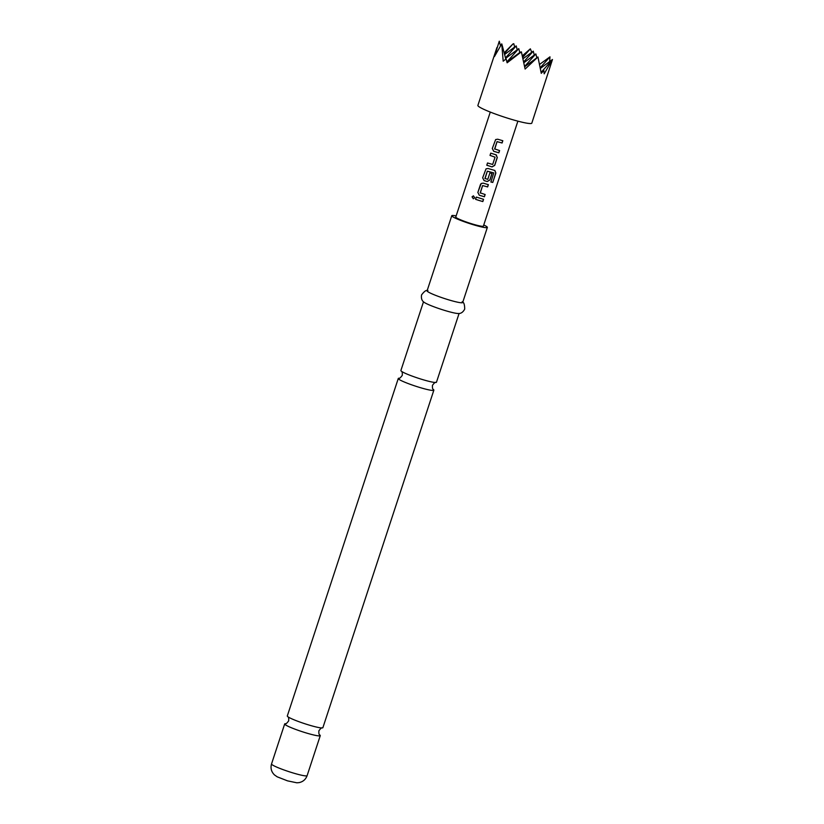 <?xml version="1.0" encoding="UTF-8"?>
<svg xmlns="http://www.w3.org/2000/svg" width="824" height="824" viewBox="0 0 824 824"><rect width="100%" height="100%" fill="white"/><g stroke="black" fill="none" stroke-linecap="round" stroke-linejoin="round"><path stroke-width="1.24" d="M472.049 196.833L473.44 195.855L474.727 197.791L473.388 198.769L472.049 196.833M473.295 198.769L472.142 196.833L473.378 195.855M433.857 390.185L322.884 727.685A18.725 1.895 -161.8 0 1 322.174 727.952A18.725 1.895 -161.8 0 1 307.733 724.656A18.725 1.895 -161.8 0 1 287.72 716.623A18.725 1.895 -161.8 0 1 287.494 716.406A18.725 1.895 -161.8 0 1 287.298 715.984L398.27 378.484A18.725 1.895 18.2 0 0 398.456 378.906A18.725 1.895 18.2 0 0 418.695 387.156A18.725 1.895 18.2 0 0 433.857 390.185A18.725 1.895 18.2 0 0 433.671 389.762A18.725 1.895 18.2 0 0 433.434 389.546L433.259 389.371C432.579 389.216 432.322 387.867 432.466 385.313C434.341 382.841 435.443 381.903 435.752 382.491A18.725 1.895 -161.8 0 1 421.311 379.195A18.725 1.895 -161.8 0 1 401.309 371.161A18.725 1.895 -161.8 0 1 401.072 370.944A18.725 1.895 -161.8 0 1 400.886 370.522L423.495 301.769M459.081 313.47L436.473 382.223A18.725 1.895 -161.8 0 1 435.752 382.491M499.498 150.535L498.757 152.78L493.7 151.266L492.309 148.475L495.667 139.544M502.733 140.688L502.001 142.943L497.026 141.625L494.637 148.907L499.591 150.576L498.85 152.831L493.7 151.297L492.288 148.495L495.657 139.565L497.675 139.204L502.825 140.739L502.084 142.995L497.037 141.656L494.75 149.134M495.955 154.778L497.233 157.435L494.637 165.325L491.979 166.87L486.809 165.222L487.551 162.977M495.07 157.178L490.012 155.406L490.754 153.151L496.007 154.819L497.315 157.487L494.73 165.377L492.031 166.912L486.778 165.243L487.52 162.987L492.68 164.46L495.07 157.178L490.043 155.386L490.785 153.14M491.949 173.514L489.827 179.972L487.159 181.507L484.069 180.559L482.679 177.768L486.036 168.838M493.782 172.906L487.324 171.165L484.924 178.447L487.787 179.354L489.889 172.947L492.031 173.565L489.909 180.023L487.221 181.548L484.079 180.58L482.658 177.788L486.026 168.848L488.045 168.487L494.863 170.475L495.883 172.999L492.773 182.454L490.929 182.011L493.782 172.906L487.334 171.186L485.037 178.674M485.058 194.464L484.316 196.72L479.249 195.206L477.868 192.414L480.464 184.525L481.226 183.484L483.235 183.134L488.385 184.679L487.643 186.924L482.586 185.565L480.196 192.847L485.151 194.516L484.409 196.771L479.259 195.226L477.838 192.425L481.216 183.495M483.482 199.274L482.74 201.52L479.228 200.5L475.592 199.326L476.334 197.07L483.564 199.326L482.823 201.571L479.259 200.531L475.572 199.336L476.313 197.08M496.923 47.514L477.889 105.42A28.377 2.863 18.2 0 0 478.178 106.059A28.377 2.863 18.2 0 0 506.41 117.791A28.377 2.863 18.2 0 0 531.81 123.147L552.471 59.493L544.18 73.83L543.84 70.504L541.265 73.326L537.948 56.969L525.115 69.051L521.386 51.861L507.121 62.799L506.111 58.864L503.186 61.192L501.754 43.857L494.452 56.547L499.272 41.2L500.456 45.742M287.72 716.623L287.895 716.798C288.575 716.952 288.843 718.301 288.688 720.856C286.814 723.317 285.722 724.265 285.403 723.678A18.725 1.895 18.2 0 0 284.682 723.946A18.725 1.895 18.2 0 0 284.877 724.368A18.725 1.895 18.2 0 0 305.117 732.618A18.725 1.895 18.2 0 0 320.268 735.647A18.725 1.895 18.2 0 0 320.083 735.224A18.725 1.895 18.2 0 0 319.856 735.008L319.671 734.833C319.001 734.678 318.733 733.329 318.888 730.775C320.763 728.313 321.854 727.365 322.174 727.952M401.309 371.161L401.484 371.336C402.163 371.49 402.421 372.839 402.277 375.384C400.392 377.856 399.3 378.803 398.981 378.216A18.725 1.895 18.2 0 0 398.27 378.484M456.146 215.898A18.725 1.895 18.2 0 0 451.779 215.713L427.089 290.821A18.725 1.895 18.2 0 0 447.514 299.493A18.725 1.895 18.2 0 0 462.676 302.521L487.365 227.414A18.725 1.895 18.2 0 0 483.75 224.973M451.779 215.713A18.725 1.895 18.2 0 0 472.214 224.396A18.725 1.895 18.2 0 0 487.365 227.414M427.955 290.553C426.42 289.791 424.288 291.253 421.558 294.93C421.033 298.401 421.888 300.853 424.103 302.274A18.725 1.895 18.2 0 0 443.992 310.215A18.725 1.895 18.2 0 0 458.278 313.511C460.915 313.687 463.047 312.214 464.695 309.113C464.685 304.53 463.83 302.089 462.14 301.79M517.884 121.159L483.379 226.106A14.533 1.463 -161.8 0 1 471.616 223.757A14.533 1.463 -161.8 0 1 455.775 217.031L490.28 112.085M496.007 154.819L496.584 155.169M488.292 184.627L487.551 186.883L482.596 185.585L480.299 193.073M505.473 57.917L516.195 45.907L517.215 49.79M506.904 61.924L518.76 48.647L505.596 58.37M518.76 48.647L519.769 52.52M524.589 66.507L535.827 53.91L523.796 62.799M523.621 61.985L533.272 51.17L534.282 55.054M533.272 51.17L522.931 58.813M516.195 45.907L504.587 54.497M535.827 53.91L536.846 57.793M504.35 53.581L512.909 43.991L513.785 43.724L514.66 47.05M504.154 52.849L512.909 43.991M501.981 44.517L505.792 59.101M520.418 52.036L506.925 62.016M537.948 56.969L524.651 66.795M543.84 70.504L541.131 72.491M541.121 72.378L552.173 59.998M552.471 59.493L540.451 68.371M540.328 67.65L549.989 56.835L549.639 61.584M539.741 64.272L549.989 56.835M522.643 57.484L530.357 48.832L531.727 52.314M522.282 55.867L530.357 48.832M494.75 170.413L495.749 172.927L492.773 182.454M492.639 182.392L490.826 181.95M307.115 775.652C305.714 779.432 303.047 781.749 299.102 782.615L296.856 782.8L287.514 780.853L277.183 776.816L274.474 774.921C271.343 771.851 270.354 768.195 271.529 763.951A18.725 1.895 18.2 0 0 291.964 772.624A18.725 1.895 18.2 0 0 307.115 775.652L320.268 735.647M271.529 763.951L284.682 723.946"/></g></svg>
